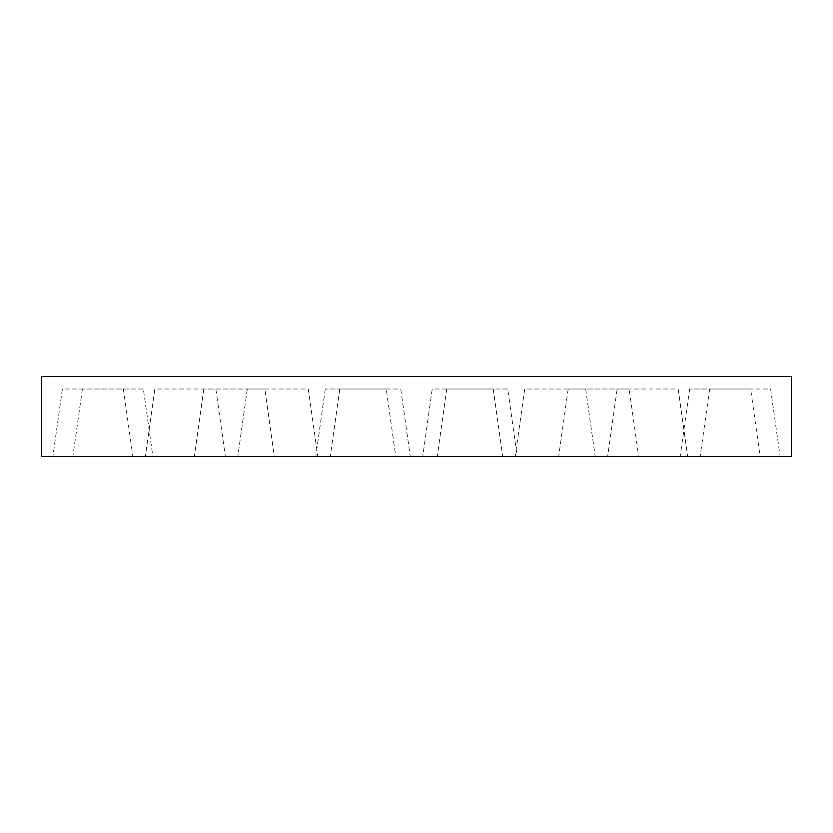 <?xml version="1.0" encoding="UTF-8"?>
<svg xmlns="http://www.w3.org/2000/svg" width="833" height="833" viewBox="0 0 833 833"><rect width="100%" height="100%" fill="white"/><g stroke="black" fill="none" stroke-linecap="round" stroke-linejoin="round"><path stroke-width="0.62" stroke-dasharray="4.17 3.12" d="M750.627 389.011L689.63 389.011L750.627 389.011L760.112 456.484L680.145 456.484L760.112 456.484M689.63 389.011L680.145 456.484M629.175 389.011L568.179 389.011L629.175 389.011L638.661 456.484L558.693 456.484L638.661 456.484M568.179 389.011L558.693 456.484M507.724 389.011L446.727 389.011L507.724 389.011L517.21 456.484L437.242 456.484L517.21 456.484M446.727 389.011L437.242 456.484M386.273 389.011L325.276 389.011L386.273 389.011L395.758 456.484L315.79 456.484L395.758 456.484M325.276 389.011L315.79 456.484M264.821 389.011L203.825 389.011L264.821 389.011L274.307 456.484L194.339 456.484L274.307 456.484M203.825 389.011L194.339 456.484M143.37 389.011L82.373 389.011L143.37 389.011L152.856 456.484L72.888 456.484L152.856 456.484M82.373 389.011L72.888 456.484M770.619 389.011L780.105 456.484L700.136 456.484L780.105 456.484L700.136 456.484L780.105 456.484L770.619 389.011L709.622 389.011L700.136 456.484L709.622 389.011L770.619 389.011M678.156 389.011L687.641 456.484L607.673 456.484L687.641 456.484L607.673 456.484L687.641 456.484L678.156 389.011L617.159 389.011L607.673 456.484L617.159 389.011L678.156 389.011M585.693 389.011L595.178 456.484L515.211 456.484L595.178 456.484L515.211 456.484L595.178 456.484L585.693 389.011L524.696 389.011L515.211 456.484L524.696 389.011L585.693 389.011M493.23 389.011L502.716 456.484L422.748 456.484L502.716 456.484L422.748 456.484L502.716 456.484L493.23 389.011L432.233 389.011L422.748 456.484L432.233 389.011L493.23 389.011M400.767 389.011L410.252 456.484L330.284 456.484L410.252 456.484L330.284 456.484L410.252 456.484L400.767 389.011L339.77 389.011L330.284 456.484L339.77 389.011L400.767 389.011M308.304 389.011L317.789 456.484L237.822 456.484L317.789 456.484L237.822 456.484L317.789 456.484L308.304 389.011L247.307 389.011L237.822 456.484L247.307 389.011L308.304 389.011M215.841 389.011L225.327 456.484L145.358 456.484L225.327 456.484L145.358 456.484L225.327 456.484L215.841 389.011L154.844 389.011L145.358 456.484L154.844 389.011L215.841 389.011M123.378 389.011L132.863 456.484L52.895 456.484L132.863 456.484L52.895 456.484L132.863 456.484L123.378 389.011L62.381 389.011L52.895 456.484L62.381 389.011L123.378 389.011M791.35 456.484L791.35 376.516L41.65 376.516L41.65 456.484L791.35 456.484"/><path stroke-width="1.25" d="M791.35 456.484L791.35 376.516L41.65 376.516L41.65 456.484L791.35 456.484"/></g></svg>
